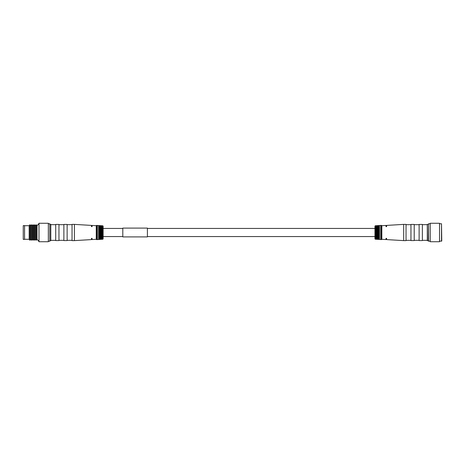 <?xml version="1.0" encoding="UTF-8"?>
<svg xmlns="http://www.w3.org/2000/svg" width="465" height="465" viewBox="0 0 465 465"><rect width="100%" height="100%" fill="white"/><g stroke="black" fill="none" stroke-linecap="round" stroke-linejoin="round"><path stroke-width="0.7" d="M374.953 228.443L147.405 228.443M122.807 228.443L103.131 228.443M24.575 225.711L29.161 225.711L29.161 239.289L29.94 240.271L29.94 224.729L30.725 225.711L30.725 239.289L31.515 240.271L31.515 224.729L32.329 225.711L32.329 239.289L33.091 240.271L33.091 224.729L33.893 225.711L33.893 239.289L34.66 240.271L34.66 224.729L35.456 225.711L35.456 239.289L36.235 240.271L36.235 224.729L37.026 225.711L37.026 239.289L38.99 241.475M24.575 225.612L24.575 239.388L23.25 239.388L23.25 225.612L24.575 225.612M48.337 223.77L49.813 223.77L49.813 241.23L48.337 241.23M48.337 223.276L48.337 241.724L38.99 241.724L38.99 223.276L48.337 223.276M72.046 240.37L71.186 240.324L72.046 240.37M55.713 224.676L51.045 224.653M92.064 238.359L92.064 239.556L96.249 239.306L96.249 225.694L92.064 225.444L92.064 226.641L91.477 226.6L91.477 225.409L74.406 224.386L74.406 240.614L91.477 239.591L91.477 238.4L92.064 238.359M102.753 239.272L103.131 238.894L103.131 226.106L102.062 225.728L102.062 239.272L102.753 239.272L102.753 225.728M74.406 240.614L72.046 240.614L72.046 224.386L74.406 224.386M91.477 226.6L92.064 226.641M96.249 239.306L96.656 239.615L102.062 239.272M67.129 240.568L67.129 224.432L63.879 224.432L63.879 240.568L67.129 240.568M67.129 240.324L71.186 240.324M72.046 224.63L67.129 224.676M49.813 240.614L50.795 240.614L50.795 224.386L49.813 224.386M50.795 240.37L55.713 240.324M55.713 240.568L55.713 224.432L58.962 224.432L58.962 240.568L55.713 240.568M58.962 240.324L63.879 240.324M63.879 224.676L58.962 224.676M441.506 241.23L441.506 223.77L441.75 240.986L439.535 241.23M439.535 241.724L439.535 223.276L430.189 223.276L430.189 241.724L439.535 241.724M430.189 241.23L428.271 240.986L428.521 223.77L428.521 241.23M406.038 224.63L406.898 224.676L406.038 224.63M422.371 240.324L427.039 240.347M386.02 226.641L386.02 225.444L381.841 225.694L381.841 239.306L386.02 239.556L386.02 238.359L386.607 238.4L386.607 239.591L403.678 240.614L403.678 224.386L386.607 225.409L386.607 226.6L386.02 226.641M375.331 225.728L374.953 226.106L374.953 238.894L376.022 239.272L376.022 225.728L375.331 225.728L375.331 239.272M403.678 224.386L406.038 224.386L406.038 240.614L403.678 240.614M386.607 238.4L386.02 238.359M381.841 225.694L381.428 225.386L376.022 225.728M410.955 224.432L410.955 240.568L414.205 240.568L414.205 224.432L410.955 224.432M410.955 224.676L406.898 224.676M406.038 240.37L410.955 240.324M428.271 224.386L427.289 224.386L427.289 240.614L428.271 240.614M427.289 224.63L422.371 224.676M422.371 224.432L422.371 240.568L419.122 240.568L419.122 224.432L422.371 224.432M419.122 224.676L414.205 224.676M414.205 240.324L419.122 240.324M122.807 236.9L122.807 228.1L147.405 228.1L147.405 236.9L122.807 236.9M102.033 239.243L102.062 225.728M101.475 239.243L101.475 225.757L100.678 225.653L100.678 239.347M101.376 239.347L101.376 225.653M100.655 239.324L100.678 225.653M100.103 239.324L100.103 225.676L99.307 225.583L99.307 239.417M100.004 239.417L100.004 225.583M99.278 239.394L99.307 225.583M98.725 239.394L98.725 225.606L96.656 225.386L96.656 239.615M98.627 239.487L98.627 225.513M97.348 239.51L97.348 225.49M97.325 239.533L97.325 225.467M376.051 225.757L376.022 239.272M376.609 225.757L376.609 239.243L377.406 239.347L377.406 225.653M376.708 225.653L376.708 239.347M377.429 225.676L377.406 239.347M377.987 225.676L377.987 239.324L378.777 239.417L378.777 225.583M378.08 225.583L378.08 239.417M378.806 225.606L378.777 239.417M379.359 225.606L379.359 239.394L381.428 239.615L381.428 225.386M379.457 225.513L379.457 239.487M380.736 225.49L380.736 239.51M380.759 225.467L380.759 239.533M374.953 236.557L147.405 236.557M122.807 236.557L103.131 236.557M24.575 239.289L29.161 239.289M37.026 225.711L38.99 223.526M37.026 239.289L36.235 240.271M35.456 225.711L36.235 224.729M35.456 239.289L34.66 240.271M33.893 225.711L34.66 224.729M33.893 239.289L33.091 240.271M32.329 225.711L33.091 224.729M32.329 239.289L31.515 240.271M30.725 225.711L31.515 224.729M30.725 239.289L29.94 240.271M29.161 225.711L29.94 224.729M102.033 225.757L101.475 225.757M100.655 225.676L100.103 225.676M99.278 225.606L98.725 225.606M96.249 225.694L96.656 225.386M441.506 223.77L439.535 223.77M430.189 223.77L428.521 223.77M376.051 239.243L376.609 239.243M377.429 239.324L377.987 239.324M378.806 239.394L379.359 239.394M381.841 239.306L381.428 239.615"/></g></svg>
